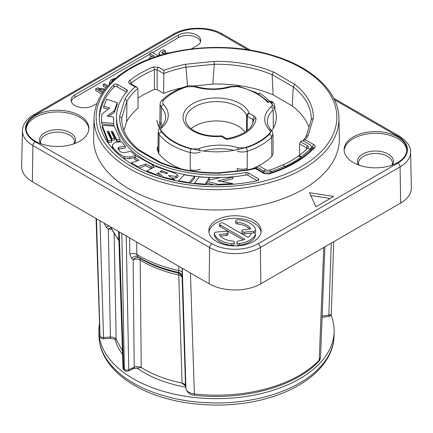 <?xml version="1.0" encoding="UTF-8"?>
<svg xmlns="http://www.w3.org/2000/svg" width="433" height="433" viewBox="0 0 433 433"><rect width="100%" height="100%" fill="white"/><g stroke="black" fill="none" stroke-linecap="round" stroke-linejoin="round"><path stroke-width="0.65" d="M299.566 155.084L299.566 143.875L300.415 141.683L302.526 140.465L309.498 144.492A6.273 3.621 180 0 1 311.332 147.052A6.273 3.621 180 0 1 310.483 148.876A108.764 62.796 180 0 1 301.238 156.638L301.043 157.201A108.764 62.796 0 0 1 284.919 166.51L282.814 164.854A105.782 61.075 180 0 1 269.743 170.045A3.296 1.9 180 0 1 265.754 169.747L258.782 165.72L256.677 166.938L256.677 168.561M284.681 166.196A108.764 62.796 180 0 1 271.242 171.533A6.273 3.621 180 0 1 263.648 170.965L256.677 166.938M123.935 130.501L126.674 121.538A94.573 54.601 180 0 1 138.105 108.077L137.835 88.44L137.044 87.293L135.15 86.903L129.851 83.845C128.385 82.865 128.244 81.821 129.429 80.722A107.655 62.157 180 0 1 153.19 67.001L158.608 67.245L163.901 70.303L163.604 93.355A94.573 54.601 180 0 1 182.688 87.628M130.744 83.645L131.118 83.125A105.565 60.945 180 0 1 154.419 69.67L157.13 69.794L157.109 89.604L154.397 89.485A105.354 60.826 0 0 0 137.965 98.075M157.109 89.604L163.604 93.355M193.784 85.999L212.83 84.056A94.573 54.601 180 0 1 273.109 94.881L292.259 105.933A94.573 54.601 180 0 1 308.973 127.183M158.884 126.669L159.891 121.678L160.058 104.515C160.324 102.448 160.903 101.122 161.79 100.537L161.79 100.537A2.614 1.862 44.1 0 1 163.669 100.223A60.523 34.943 180 0 1 186.969 86.773L194.504 86.73A39.192 22.63 0 0 0 231.314 86.8L237.906 86.605A57.27 33.065 180 0 1 267.903 102.691L270.322 101.29L271.935 101.311L273.559 103.211A2.614 1.938 141.5 0 0 271.513 102.702C272.617 104.18 272.438 105.625 270.977 107.043A39.192 22.63 0 0 0 269.396 129.97C270.657 131.41 270.636 132.861 269.331 134.322A60.523 34.943 180 0 1 246.031 147.772L238.496 147.81A39.192 22.63 0 0 0 198.779 148.725L191.267 149.033A60.523 34.943 180 0 1 161.487 131.838C160.383 130.36 160.562 128.915 162.023 127.502A39.192 22.63 0 0 0 163.604 104.569C162.343 103.135 162.364 101.685 163.669 100.223M181.146 168.908A63.261 36.524 180 0 1 158.521 153.233C157.184 149.721 156.881 147.653 157.612 147.025L158.013 147.621M269.396 129.97A2.614 1.884 137.1 0 1 271.312 130.328L271.312 130.328C271.886 130.474 272.427 131.762 272.942 134.198L273.131 153.374L271.816 156.34A63.261 36.524 180 0 1 258.842 165.752M257.851 166.261A63.261 36.524 180 0 1 251.854 168.908M191.105 128.736A30.624 17.677 180 0 1 219.877 121.045A30.624 17.677 180 0 1 245.029 132.195M212.83 84.056L214.275 64.263L214.07 61.362L185.66 64.252L187.581 86.043M292.259 105.933L293.244 86.86L294.841 84.37L273.483 72.04L272.124 74.665L273.109 94.881M153.19 67.001A2.089 1.007 67.2 0 1 154.419 69.67L154.397 89.485M129.429 80.722A2.089 1.38 -128.5 0 1 131.118 83.125L131.129 83.878M126.674 121.538L126.918 101.095L124.888 99.092L119.643 116.266L121.733 118.079L121.76 120.601M221.902 177.503A100.028 57.751 180 0 1 116.472 119.833L116.472 117.273A100.028 57.751 0 0 1 127.215 91.233A2.089 1.207 180 0 0 127.437 90.686A2.089 1.207 180 0 0 126.826 89.837L117.229 84.294A2.089 1.207 180 0 0 113.917 84.565A117.186 67.656 0 0 0 99.314 117.273A117.186 67.656 0 0 0 257.418 180.669A2.089 1.207 180 0 0 258.777 179.538A2.089 1.207 180 0 0 258.165 178.683L247.941 172.783L247.941 175.343A2.089 1.207 0 0 0 245.852 175.046A100.028 57.751 180 0 1 226.102 177.319M116.472 117.273A100.028 57.751 0 0 0 245.852 172.48A2.089 1.207 180 0 1 247.941 172.783M257.234 180.707L247.941 175.343M126.42 92.164L117.229 86.854A2.089 1.207 0 0 0 113.917 87.125A117.186 67.656 0 0 0 99.336 118.55M101.484 118.604L101.771 124L113.749 125.234L113.446 117.045L107.119 116.017L114.372 110.686L117.256 102.729L106.762 99.217L103.698 106.28L109.776 107.958L101.896 114.112L101.484 118.604L101.771 122.295L113.749 123.529M113.397 119.524L113.446 117.045M108.84 116.298L114.372 112.396L117.256 104.44L117.256 102.729M103.698 106.28L103.698 107.985L108.153 109.219M102.199 125.402L102.199 127.107L108.212 142.489L111.546 142.37L111.546 140.66L107.184 131.296L108.672 131.313L111.931 138.479L114.409 138.408L110.962 131.318L112.629 131.367L116.769 139.664L120.076 139.496L114.215 126.09L102.199 125.402L108.212 140.785L111.546 140.66M107.909 133.012L108.672 133.018L111.931 140.184L114.409 140.113L114.409 138.408M111.703 133.05L112.629 133.077L116.769 141.369L120.076 141.207L120.076 139.496M118.155 149.244L125.316 147.972L125.316 146.267L121.478 141.667L115.108 142.327L112.185 144.974L112.483 146.186C114.68 150.413 118.62 153.926 124.298 156.73L129.813 157.038L135.751 155.398L130.555 151.306L124.233 152.676C121.835 152.643 120.076 151.848 118.961 150.294L117.879 148.232L118.815 147.28L125.316 146.267M112.185 144.974L112.483 147.891L113.625 149.672M122.133 157.385L124.298 158.44L129.813 158.743L134.419 157.471M134.419 157.303L138.977 160.286L131.378 162.819L138.262 166.792L145.488 163.993L151.079 166.656L153.536 165.482L137.261 156.465L134.419 157.303L134.419 159.008L137.201 160.876M139.215 168.128L145.488 165.698L151.079 168.361L153.536 167.187L153.536 165.482M171.879 177.941L175.971 178.104L177.855 177.151L177.855 175.446L175.257 173.346L155.577 166.402L146.749 170.948L155.55 174.488L158.532 172.659L163.436 177.07L174.948 180.047L168.367 175.527L175.971 176.393L177.855 175.446M156.735 175.468L158.532 174.364L161.32 176.956M190.157 183.197L194.623 178.055L194.623 176.35L184.317 174.77L178.51 180.832L189.172 182.623L194.623 176.35M206.016 184.658L206.985 183.056L214.037 184.913M221.815 181.627L232.938 178.732L232.938 177.021L220.738 177.552L207.559 180.442L209.404 177.541L199.256 176.908L194.314 183.267L205.307 184.128L206.985 181.346L218.346 184.344L232.71 183.608L217.951 180.924L232.938 177.021M208.82 180.166L209.404 179.246L209.404 177.541M101.771 124L101.771 122.295M114.372 112.396L114.372 110.686M161.682 170.656L167.766 173.092L166.727 173.563L159.983 171.744L161.682 170.656L161.682 172.35M116.769 141.369L116.769 139.664M112.629 133.077L112.629 131.367M111.931 140.184L111.931 138.479M108.672 133.018L108.672 131.313M108.212 142.489L108.212 140.785M135.751 156.908L135.751 155.398M124.298 158.44L124.298 156.73M112.483 147.891L112.483 146.186M118.815 148.99L118.815 147.28M151.079 168.361L151.079 166.656M145.488 165.698L145.488 163.993M138.262 167.641L138.262 166.792M131.378 163.771L131.378 162.819M166.732 173.563L166.732 172.453M174.948 180.534L174.948 180.047M163.436 177.595L163.436 177.07M158.532 174.364L158.532 172.659M155.55 175.056L155.55 174.488M146.749 171.641L146.749 170.948M175.971 178.104L175.971 176.393M178.51 181.275L178.51 180.832M189.172 183.062L189.172 182.623M232.71 184.279L232.71 183.608M218.346 184.918L218.346 184.344M206.985 183.056L206.985 181.346M205.307 184.62L205.307 184.128M194.314 183.706L194.314 183.267M94.058 118.079L93.631 138.17A122.88 70.947 180 0 0 168.778 204.419A122.88 70.947 180 0 0 303.392 189.21A122.88 70.947 0 0 0 339.369 138.17L338.942 118.079C338.785 91.244 310.986 65.919 270.273 54.634C224.944 41.281 165.958 46.894 130.349 68.03C107.113 81.777 95.016 98.459 94.058 118.079A122.452 70.698 0 0 0 168.94 184.095A122.452 70.698 0 0 0 303.084 168.94A122.452 70.698 0 0 0 338.942 118.079M216.5 241.511A26.142 15.095 0 0 0 244.991 244.786A26.142 15.095 0 0 0 261.131 230.838A26.142 15.095 0 0 0 253.473 220.164A26.142 15.095 0 0 0 224.981 216.89A26.142 15.095 0 0 0 208.841 230.838A26.142 15.095 0 0 0 216.5 241.511M191.456 48.902L196.901 45.757A13.071 7.545 0 0 0 200.733 40.421A13.071 7.545 0 0 0 192.663 33.449A13.071 7.545 0 0 0 178.418 35.084L74.887 94.859A13.071 7.545 0 0 0 71.061 100.196A13.071 7.545 0 0 0 79.131 107.168A13.071 7.545 0 0 0 93.376 105.533L96.932 103.476M333.708 196.468L309.465 192.717L315.96 206.714L333.708 196.468M397.673 136.909A31.376 18.116 0 0 0 363.482 132.985A31.376 18.116 0 0 0 344.116 149.721A31.376 18.116 0 0 0 353.306 162.527A31.376 18.116 0 0 0 387.497 166.456A31.376 18.116 0 0 0 406.863 149.721A31.376 18.116 0 0 0 397.673 136.909M35.327 141.18A31.376 18.116 0 0 0 69.518 145.109A31.376 18.116 0 0 0 88.884 128.374A31.376 18.116 0 0 0 79.694 115.562A31.376 18.116 0 0 0 45.503 111.638A31.376 18.116 0 0 0 26.137 128.374A31.376 18.116 0 0 0 35.327 141.18M261.039 232.12A26.142 15.095 0 0 0 253.473 222.724A26.142 15.095 0 0 0 226.015 219.222A26.142 15.095 0 0 0 208.939 232.12M219.542 224.067A2.241 1.294 0 0 0 220.197 224.981L244.916 239.254A16.432 9.488 180 0 1 238.686 240.937A2.241 1.294 0 0 0 236.948 242.199A2.241 1.294 0 0 0 239.693 243.46A20.914 12.075 0 0 0 255.367 234.41A2.241 1.294 0 0 0 255.427 234.118A2.241 1.294 0 0 0 253.435 232.83A2.241 1.294 0 0 0 250.999 233.825A16.432 9.488 180 0 1 248.082 237.425L223.368 223.152A2.241 1.294 0 0 0 220.922 222.871A2.241 1.294 0 0 0 219.542 224.067L219.542 225.777A2.241 1.294 0 0 0 220.197 226.692L243.135 239.931M236.948 242.199L236.948 243.903A2.241 1.294 0 0 0 239.693 245.165A20.914 12.075 0 0 0 255.367 236.115A2.241 1.294 0 0 0 255.427 235.823L255.427 234.118M235.666 221.041L235.666 222.751A2.241 1.294 0 0 0 237.56 224.029L237.56 222.318A16.432 9.488 180 0 1 250.718 228.943L243.86 229.571A2.241 1.294 0 0 0 241.966 230.849A2.241 1.294 0 0 0 244.558 232.126L253.781 231.282A2.241 1.294 0 0 0 255.676 230.004A2.241 1.294 0 0 0 255.643 229.804A20.914 12.075 0 0 0 238.258 219.764A2.241 1.294 0 0 0 235.666 221.041A2.241 1.294 0 0 0 237.56 222.318M249.592 229.046A16.432 9.488 0 0 0 237.56 224.029M241.966 230.849L241.966 232.553A2.241 1.294 0 0 0 244.558 233.836L251.627 233.187M254.122 232.943A2.241 1.294 0 0 0 255.676 231.715L255.676 230.004M220.386 236.045L226.118 235.52A2.241 1.294 0 0 0 228.007 234.242L228.007 232.537A2.241 1.294 0 0 0 225.414 231.254L216.191 232.099A2.241 1.294 0 0 0 214.303 233.376A2.241 1.294 0 0 0 214.33 233.582A20.914 12.075 0 0 0 231.715 243.617A2.241 1.294 0 0 0 234.307 242.339A2.241 1.294 0 0 0 232.418 241.062A16.432 9.488 180 0 1 219.255 234.437L226.118 233.815A2.241 1.294 0 0 0 228.007 232.537M214.303 233.376L214.303 235.087A2.241 1.294 0 0 0 214.33 235.287A20.914 12.075 0 0 0 231.715 245.327A2.241 1.294 0 0 0 234.307 244.05L234.307 242.339M200.544 41.703A13.071 7.545 0 0 0 191.613 35.793A13.071 7.545 0 0 0 178.418 37.649L152.584 52.561M149.71 54.222L74.887 97.42A13.071 7.545 0 0 0 71.25 101.474M162.624 53.573L165.438 52.61L165.438 50.905L163.712 49.746L160.762 51.024L158.824 53.297L159.95 54.78L160.849 55.18M158.824 53.297L159.057 55.722M158.408 55.927L151.983 52.214L149.71 53.524L149.71 55.235L151.739 56.409M115.8 78.157L111.6 79.407L109.392 82.227L109.408 84.17M107.882 85.831L104.375 83.807L103.206 84.484L103.206 86.194L106.128 87.883M105.127 89.128L97.257 87.921L95.682 88.83L95.682 90.54L101.69 94.004M102.253 91.276L103.4 91.45M330.211 198.487L310.748 195.478M169.271 52.913L162.202 53.34L161.807 52.81L162.624 51.863L165.438 50.905M149.71 53.524L154.272 56.16L150.473 56.961L148.941 59.224M152.421 57.935L154.446 57.226M143.588 61.41L140.243 62.909M120.19 74.682L118.182 75.84L118.62 75.872M109.392 82.227L109.879 83.683M111.102 82.443L112.612 79.991L114.496 79.277M103.157 91.796L98.275 88.976L104.526 89.918M95.682 88.83L102.497 92.765M103.206 84.484L107.097 86.73M118.182 76.219L118.182 75.84M406.831 150.576A31.376 18.116 180 0 0 397.673 138.62A31.376 18.116 0 0 0 364.169 134.533A31.376 18.116 0 0 0 344.148 150.576M400.633 203.088L260.872 283.777A36.605 21.13 0 0 1 209.107 283.777L32.367 181.741A36.605 21.13 0 0 1 21.65 166.537L22.419 130.636A35.836 20.687 0 0 0 32.908 145.52L209.648 247.557A35.836 20.687 0 0 0 260.325 247.557L400.092 166.867L400.633 203.088A36.605 21.13 0 0 0 411.35 187.884L410.581 151.983C411.041 146.83 407.329 141.575 399.442 136.216L333.773 98.302M26.169 129.223A31.376 18.116 180 0 1 46.19 113.186A31.376 18.116 180 0 1 79.694 117.273A31.376 18.116 0 0 1 88.852 129.223M190.433 272.996L194.374 393.954C189.47 393.256 186.655 391.454 185.93 388.553L185.497 385.7A3.139 2.549 171.4 0 0 185.519 385.949L182.049 383.102C184.063 383.584 185.21 384.455 185.497 385.7L182.104 277.564L182.282 273.05A5.228 3.058 -1.8 0 0 178.872 270.517L178.748 266.252M109.192 226.096A5.228 2.695 -47.1 0 0 106.366 227.303L104.104 223.157M96.061 218.513L99.899 335.142A3.139 1.797 -1.9 0 0 99.915 335.315A3.139 2.544 168.5 0 0 99.958 335.662L100.11 336.376A3.139 3.139 0 0 0 103.395 338.828L110.247 338.341L116.163 339.423L122.436 350.865M96.467 218.746L100.061 335.992A117.386 67.775 0 0 1 99.915 335.315L96.072 218.519M99.974 220.77L103.552 337.518L110.41 337.031L108.337 229.133L106.366 227.303M100.11 336.376A3.139 2.538 167.5 0 1 100.061 335.992A3.139 1.84 -1.8 0 0 103.552 337.518A3.139 0.314 85.9 0 1 103.395 338.828M114.133 234.129L116.163 339.423C115.259 337.762 113.338 336.961 110.41 337.031A3.139 0.314 85.9 0 1 110.247 338.341M126.225 235.931L128.758 369.652L134.198 367.195A3.139 1.575 65.7 0 1 133.553 368.607L141.239 367.536C152.681 374.632 166.283 379.817 182.049 383.102L178.775 275.052A5.228 1.537 102.6 0 0 178.353 273.061L178.872 270.517A109.148 63.018 0 0 1 136.812 254.42L136.687 241.966M185.708 387.178A102.486 59.169 180 0 1 136.714 367.882M122.55 354.389A102.486 59.169 180 0 1 115.048 339.126M330.909 314.905A117.652 67.927 180 0 1 334.141 331.581A117.652 67.927 180 0 1 260.85 393.657A117.652 67.927 180 0 1 133.31 378.772A117.652 67.927 180 0 1 98.859 331.581A117.652 67.927 180 0 1 99.514 323.532M323.765 247.465L319.208 360.213L320.512 357.442L324.869 246.826M119.232 231.893L123.632 368.851A3.139 2.024 126.7 0 0 124.239 370.188L124.975 370.735A3.139 3.139 0 0 0 128.114 371.059L133.553 368.607A3.139 1.575 65.7 0 1 132.265 368.31M118.626 231.541L122.977 367.779A3.139 1.835 -1.8 0 0 123.632 368.851A117.386 67.775 0 0 0 124.363 369.387L121.814 233.382M322.152 316.025L328.847 315.164A3.139 0.552 82.7 0 1 328.566 316.491A3.139 3.139 0 0 0 331.305 313.481A3.139 1.819 1.9 0 1 328.847 315.164L331.267 243.135M182.282 273.05L182.125 268.206M141.239 367.536L140.178 260.071A5.228 3.107 121.5 0 0 139.323 257.911A105.988 61.194 0 0 0 178.353 273.061A5.228 5.093 9.9 0 1 182.104 277.564A5.228 3.058 -1.8 0 0 178.775 275.052A104.813 60.512 0 0 1 140.178 260.071A5.228 3.091 -0.6 0 0 133.153 259.795L131.6 258.528L129.776 254.144L129.619 237.885M131.6 258.528A5.228 4.021 -50.8 0 1 137.775 256.645L139.323 257.911A5.228 4.021 -50.8 0 0 133.153 259.795L134.198 367.195C136.622 366.264 138.977 366.383 141.255 367.547M124.975 370.735A3.139 2.008 126.2 0 1 124.363 369.387A3.139 1.867 -1.1 0 0 128.758 369.652A3.139 1.575 65.7 0 1 128.114 371.059M182.228 276.839A5.228 5.093 9.7 0 0 178.45 272.325A107.974 62.336 0 0 1 137.775 256.645L136.812 254.42A5.228 3.091 -0.6 0 0 129.776 254.144M111.595 229.485A5.228 3.063 -1.1 0 0 108.337 229.133A5.228 2.695 -47.1 0 1 110.897 227.953M313.102 148.146L313.167 147.875A2.089 1.505 42.8 0 1 314.699 147.588A111.357 64.29 180 0 1 269.007 173.969A2.089 0.806 -107.2 0 0 268.395 173.676L265.126 173.444L255.638 167.982L247.037 169.925L247.34 170.293L218.93 173.184L218.725 173.682M255.811 168.756C255.811 167.836 255.654 167.755 255.351 168.507L264.081 173.546L269.012 173.969M247.037 169.925L218.811 172.799C197.307 172.989 177.844 169.492 160.41 162.315L159.517 162.499L138.159 150.17L139.388 150.181C127.773 140.703 121.884 130.414 121.722 119.302A94.784 54.72 0 0 1 121.727 118.074L126.918 101.095M306.191 136.303L311.332 119.465L313.357 118.279L308.112 135.453L306.272 136.168L303.089 140.779L305.243 139.702L313.968 144.741A2.089 1.207 120 0 0 312.491 147.29L312.474 148.611M220.971 135.919A2.614 0.298 -94.7 0 1 221.182 136.39A33.444 19.306 180 0 1 183.505 120.417A33.444 19.306 180 0 1 210.286 98.302A33.444 19.306 180 0 1 249.208 113.246L254.701 116.417A2.614 1.51 120 0 0 252.85 119.6L253.462 120.498A2.614 2.133 -174.8 0 1 253.467 120.379L253.467 120.379A2.614 2.133 -174.8 0 1 256.071 118.48A39.63 22.879 180 0 1 226.432 139.421L221.182 136.39A2.614 1.51 -60 0 1 222.492 136.26A2.614 2.614 0 0 0 220.971 135.919C208.663 136.601 198.817 134.29 191.435 128.991C187.5 125.787 185.578 122.62 185.67 119.497A30.83 17.796 180 0 1 213.171 101.695A30.83 17.796 180 0 1 246.648 115.676A2.614 1.499 0.6 0 0 247.357 116.428L252.85 119.6L252.775 123.356M247.221 130.577L247.357 116.428A2.614 1.51 120 0 1 249.208 113.246A2.614 2.089 159.7 0 0 246.648 115.676L246.496 131.145M226.979 138.852L226.432 139.421M271.816 156.34L271.61 137.18A63.137 36.453 180 0 1 247.308 151.214L247.205 168.459L246.837 169.947M200.284 169.319A10.457 5.97 179.7 0 1 190.293 169.763L190.466 170.732M190.293 169.763L190.179 152.53A63.137 36.453 180 0 1 159.111 134.593L158.938 151.664L158.521 153.233M247.205 168.459A10.457 5.97 0.3 0 1 237.187 168.469L237.408 170.911M158.96 127.529L161.136 124.558A10.457 6.008 -179.4 0 1 159.891 121.678M299.566 143.875L306.537 147.902A2.089 1.207 180 0 1 307.149 148.746M300.415 141.683L307.387 145.71A3.296 1.9 180 0 1 308.069 147.832A3.296 1.9 180 0 1 307.906 148.01A105.782 61.075 180 0 1 298.916 155.555L301.238 156.638M301.043 157.201L298.494 156.01L298.916 155.555M282.987 164.978A105.479 60.896 0 0 0 298.494 156.01M258.842 94.075L258.837 92.83A59.873 34.564 180 0 1 276.373 117.143A59.873 34.564 180 0 1 219.222 151.804A59.873 34.564 180 0 1 156.854 120.282M265.754 169.747L263.648 170.965L263.648 172.588M311.284 146.592L313.081 147.967M214.281 64.263L186.179 67.126A94.784 54.72 0 0 0 163.631 73.545L157.13 69.794A2.089 1.207 -60 0 1 158.608 67.245M293.244 86.86L272.124 74.665A94.784 54.72 0 0 0 214.281 64.257M311.273 119.649A94.784 54.72 0 0 0 311.278 119.302A94.784 54.72 0 0 0 293.244 86.849M137.835 88.44A94.784 54.72 0 0 0 126.918 101.089M313.968 144.741C315.294 145.596 315.538 146.549 314.699 147.588M131.394 68.138A120.358 69.491 0 0 0 131.394 166.407A120.358 69.491 0 0 0 301.606 166.407A120.358 69.491 0 0 0 301.606 68.138A120.358 69.491 0 0 0 131.394 68.138M305.243 139.702A96.873 55.927 0 0 0 308.112 135.453M313.357 118.279A96.873 55.927 0 0 0 294.841 84.37M273.483 72.04A96.873 55.927 0 0 0 214.07 61.362M185.66 64.252A96.873 55.927 0 0 0 163.901 70.303M135.15 86.903A96.873 55.927 0 0 0 124.888 99.092M119.643 116.266A96.873 55.927 0 0 0 138.159 150.17M159.517 162.499A96.873 55.927 0 0 0 218.93 173.184M247.34 170.293A96.873 55.927 0 0 0 255.351 168.507M258.165 178.683L258.165 180.393M129.813 158.743L129.813 157.038M113.917 84.565L113.917 87.125M117.229 84.294L117.229 86.854M126.826 89.837L126.826 91.682M245.852 172.48L245.852 175.046M247.887 49.779L221.133 34.331A32.697 18.879 0 0 0 174.894 34.331L35.127 115.021A32.697 18.879 0 0 0 35.127 141.721L211.867 243.757A32.697 18.879 0 0 0 258.106 243.757L397.873 163.068A32.697 18.879 0 0 0 397.873 136.368L334.503 99.785M178.418 35.084L178.418 37.649M74.887 94.859L74.887 97.42M220.197 226.692L220.197 224.981M255.367 236.115L255.367 234.41M239.693 245.165L239.693 243.46M253.781 232.873L253.781 231.282M244.558 233.836L244.558 232.126M226.118 235.52L226.118 233.815M231.715 245.327L231.715 243.617M214.33 235.287L214.33 233.582M159.95 55.451L159.95 54.78M162.624 53.503L162.624 51.863M112.612 80.987L112.612 79.991M392.428 164.968A18.018 10.403 0 0 0 388.228 154.067A18.018 10.403 0 0 0 365.82 152.643A18.018 10.403 0 0 0 358.551 164.968M392.044 165.108L392.487 163.349A17.001 9.813 0 0 0 387.508 156.345A17.001 9.813 0 0 0 368.938 154.235A17.001 9.813 0 0 0 358.492 163.349L358.941 165.108M258.106 243.757A3.139 1.813 60 0 1 260.325 247.557L260.872 283.777M397.873 163.068A3.139 1.813 60 0 1 400.092 166.867A35.836 20.687 0 0 0 410.581 151.983M397.873 136.368A3.139 1.813 -60 0 1 399.442 136.216M221.133 34.331A3.139 1.813 -60 0 1 222.703 34.175C209.653 26.294 186.374 26.294 173.324 34.175L33.557 114.869C26.44 119.086 22.722 124.341 22.419 130.636M174.894 34.331A3.139 1.813 -120 0 0 173.324 34.175M35.127 115.021A3.139 1.813 -120 0 0 33.557 114.869M35.127 141.721A3.139 1.813 120 0 0 32.908 145.52L32.367 181.741M211.867 243.757A3.139 1.813 120 0 0 209.648 247.557L209.107 283.777M74.059 143.761L74.508 142.002A17.001 9.813 0 0 0 69.529 134.999A17.001 9.813 0 0 0 50.959 132.888A17.001 9.813 0 0 0 40.513 142.002L40.962 143.761M74.449 143.621A18.018 10.403 0 0 0 70.249 132.72A18.018 10.403 0 0 0 47.841 131.296A18.018 10.403 0 0 0 40.572 143.621M110.767 227.006A109.148 63.018 0 0 0 118.88 239.552M334.141 331.581L334.049 335.927A117.559 67.873 180 0 1 260.818 397.954A117.559 67.873 180 0 1 133.375 383.081A117.559 67.873 180 0 1 98.951 335.927L98.859 331.581M182.282 268.292L185.93 388.553A3.139 2.549 171.4 0 0 185.952 388.796C187.592 393.029 190.477 395.172 194.623 395.226A3.139 0.482 96.3 0 1 194.374 393.954A117.386 67.775 0 0 0 319.208 360.213A3.139 2.241 43.8 0 1 318.731 361.441L318.731 361.441C319.543 360.884 320.139 359.536 320.512 357.404M185.952 388.796L185.519 385.949M265.126 173.444A2.089 1.207 120 0 0 264.081 173.546M129.851 83.845A2.089 1.207 -60 0 1 130.896 83.742L130.647 83.553L130.717 83.84M254.701 116.417L256.071 118.48M270.322 101.29A60.523 34.943 180 0 1 271.513 102.702M268.958 102.08L256.06 92.532L238.496 86.194A2.614 0.796 103.1 0 0 237.906 86.605M161.79 100.537C167.739 94.481 175.868 89.772 186.168 86.416C189.189 85.501 192.225 85.485 195.272 86.367C207.012 89.761 218.773 89.777 230.551 86.432A2.614 0.996 73 0 1 231.314 86.8M195.272 86.367A2.614 1.007 107.2 0 0 194.504 86.73M186.168 86.416A2.614 1.039 72.1 0 1 186.969 86.773M273.559 103.211C273.91 103.206 274.338 104.358 274.841 106.675L274.392 108.456M271.312 130.328C268.655 127.356 267.34 124.423 267.361 121.532A36.578 21.12 0 0 1 273.18 109.971L273.347 128.119M272.942 134.198L271.61 137.18A2.614 1.862 -135.9 0 0 269.331 134.322M237.262 151.258C240.672 152.227 244.023 152.216 247.308 151.214A2.614 1.039 -107.9 0 0 246.031 147.772M237.538 149.634A2.614 1.007 -72.8 0 1 238.496 147.81M200.192 152.113C197.02 153.233 193.681 153.369 190.179 152.53A2.614 0.888 -75.2 0 1 191.267 149.033M199.867 150.478A2.614 1.153 -110.4 0 0 198.779 148.725M162.023 127.502A2.614 1.797 48.1 0 0 160.275 127.692L160.275 127.692C159.404 129.007 158.916 127.952 158.159 132.038L159.111 134.593A2.614 1.938 -38.5 0 1 161.487 131.838M158.159 132.038L157.996 149.114A10.457 6.073 0.5 0 0 158.938 151.664M162.169 125.765A36.399 21.011 0 0 0 161.136 124.558L161.298 107.4L160.058 104.515M160.275 127.692C163.798 124.471 165.585 121.078 165.639 117.505A36.578 21.12 0 0 0 161.298 107.4A2.614 1.884 -42.9 0 1 163.604 104.569M233.912 150.343A36.578 21.12 0 0 0 203.515 151.014M273.18 109.971A2.614 1.797 -131.9 0 0 270.977 107.043M307.387 145.71L306.537 147.902L306.537 149.325M310.483 150.608L310.483 148.876L307.906 148.01M271.242 172.767L271.242 171.533L269.743 170.045M313.178 147.864L313.167 147.875C302.786 158.949 287.864 167.549 268.395 173.676M148.914 58.948L148.914 59.234M250.436 50.19L222.703 34.175M118.918 240.743L110.42 226.8M99.899 335.142A3.139 3.139 0 0 0 99.958 335.662M334.049 335.927C333.735 362.632 307.262 386.75 269.212 397.743C225.826 410.998 169.016 405.889 134.457 385.402C120.834 377.527 110.951 368.082 104.802 357.063C101.078 350.259 99.13 343.212 98.951 335.927M194.623 395.226C242.724 400.936 295.111 386.869 318.731 361.441M322.098 317.313L328.566 316.491M333.713 241.722L331.305 313.481M122.977 367.779A3.139 3.139 0 0 0 124.239 370.188M160.448 162.332L139.285 150.116M137.044 87.293L130.896 83.742M311.278 119.302L311.273 119.833M226.941 138.831L222.492 136.26M226.892 138.836C243.552 135.118 252.412 128.969 253.467 120.379L253.467 120.45M230.551 86.432L238.496 86.194M274.841 106.675L274.868 109.571M311.332 149.775L311.332 147.052"/></g></svg>
